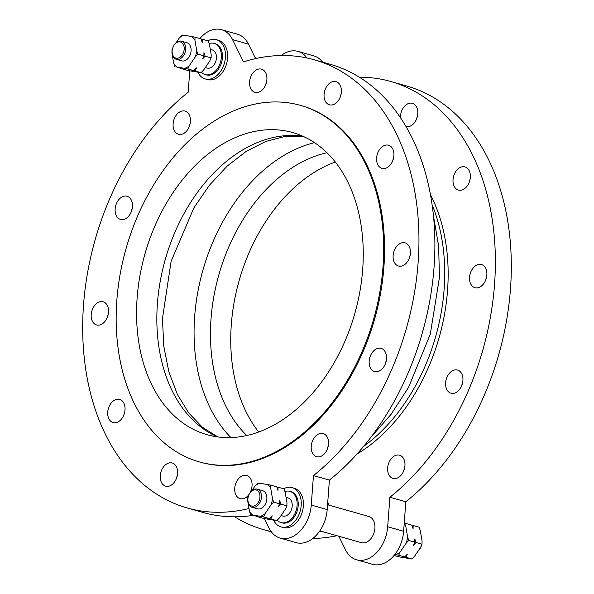 <?xml version="1.0" encoding="UTF-8"?>
<svg xmlns="http://www.w3.org/2000/svg" width="594" height="594" viewBox="0 0 594 594"><rect width="100%" height="100%" fill="white"/><g stroke="black" fill="none" stroke-linecap="round" stroke-linejoin="round"><path stroke-width="0.89" d="M176.886 42.501A8.375 5.821 105.8 0 1 184.177 47.676A8.375 5.821 105.8 0 1 178.081 58.123A8.375 5.821 105.8 0 1 172.163 50.609A8.375 5.821 105.8 0 1 173.344 46.421A8.375 5.821 105.8 0 1 176.886 42.501M172.163 50.609L172.134 50.884A9.422 6.541 -74.2 0 0 176.314 59.318A9.422 6.541 -74.2 0 0 180.316 58.739A9.422 6.541 -74.2 0 0 185.655 49.28A9.422 6.541 -74.2 0 0 181.452 41.186A9.422 6.541 -74.2 0 0 177.45 41.766A9.422 6.541 -74.2 0 0 173.47 46.176L173.344 46.421M176.314 59.318L181.742 60.863A9.422 6.541 -74.2 0 0 185.751 60.284A9.422 6.541 -74.2 0 0 191.09 50.824A9.422 6.541 -74.2 0 0 186.887 42.731L181.452 41.186M174.866 66.78L173.663 63.209A17.271 11.999 -74.2 0 0 176.819 67.033L182.061 68.711M191.847 70.396L193.807 70.649L196.443 67.872L195.062 71.005L191.847 70.396M202.502 58.977L203.883 55.843L203.935 52.636L205.138 56.2L202.502 58.977M201.054 38.989L202.264 39.226L202.212 42.434L201.01 38.87L195.025 37.17L194.966 40.377A17.271 11.999 -74.2 0 0 191.81 36.561L195.025 37.17M172.082 51.76A17.271 11.999 -74.2 0 0 171.941 53.015L171.993 49.799L172.587 48.389M187.815 68.949L184.6 68.34A17.271 11.999 -74.2 0 0 189.196 65.815L187.815 68.949L193.807 70.649M182.076 34.994L184.029 35.254A17.271 11.999 -74.2 0 0 179.433 37.771L182.076 34.994M197.891 54.143L195.255 56.92A17.271 11.999 -74.2 0 0 196.696 50.579L197.891 54.143L203.883 55.843M182.113 68.83L188.098 70.53L201.047 72.706L203.69 69.929L209.741 61.034L211.13 57.9L211.182 54.693L209.459 44.491L208.256 40.919L202.264 39.226M191.81 36.561L184.029 35.254M179.433 37.771L176.039 42.761M201.047 72.706L195.062 71.005M211.13 57.9L205.138 56.2M189.196 65.815L195.255 56.92M171.941 53.015L173.663 63.209M176.819 67.033L184.6 68.34M196.696 50.579L194.966 40.377M205.309 67.545L207.098 68.05A9.422 6.541 -74.2 0 0 211.108 67.478A9.422 6.541 -74.2 0 0 216.446 58.012A9.422 6.541 -74.2 0 0 212.244 49.926L210.283 49.369M201.477 72.275A16.224 11.271 -74.2 0 0 205.242 74.599A16.224 11.271 -74.2 0 0 212.147 73.604A16.224 11.271 -74.2 0 0 221.339 57.314A16.224 11.271 -74.2 0 0 214.1 43.377A16.224 11.271 -74.2 0 0 209.155 43.525M214.1 43.377L215.184 43.689A16.224 11.271 105.8 0 1 222.431 57.618A16.224 11.271 105.8 0 1 213.231 73.916A16.224 11.271 105.8 0 1 206.333 74.903L205.242 74.599M197.906 72.245A20.411 14.182 -74.2 0 0 205.19 78.935A20.411 14.182 -74.2 0 0 213.87 77.688A20.411 14.182 -74.2 0 0 225.438 57.187A20.411 14.182 -74.2 0 0 216.327 39.657A20.411 14.182 -74.2 0 0 207.841 40.8M216.327 39.657L218.503 40.273A20.411 14.182 105.8 0 1 224.28 69.483A20.411 14.182 105.8 0 1 216.045 78.304A20.411 14.182 105.8 0 1 207.358 79.551L205.19 78.935M255.591 58.598L248.463 44.127A31.408 21.815 -74.2 0 0 237.444 34.222L221.503 29.7A31.408 21.815 -74.2 0 0 199.918 38.558M313.461 475.571L329.403 480.093L327.19 509.585A31.408 21.815 105.8 0 1 296.064 542.619L280.13 538.097A31.408 21.815 105.8 0 0 311.256 505.063L313.461 475.571A232.922 161.798 -74.2 0 0 418.956 240.726A232.922 161.798 -74.2 0 0 314.382 59.816A232.922 161.798 -74.2 0 0 243.495 61.88L232.529 39.605A31.408 21.815 -74.2 0 0 221.503 29.7M189.768 70.857L188.172 92.226A232.922 161.798 -74.2 0 0 82.677 327.071A232.922 161.798 -74.2 0 0 187.251 507.981A232.922 161.798 -74.2 0 0 248.983 508.509M280.13 538.097A31.408 21.815 105.8 0 1 269.104 528.192L264.382 518.607M199.339 461.902L200.245 462.154A185.291 128.712 -74.2 0 0 336.768 398.106A185.291 128.712 -74.2 0 0 381.556 212.177A185.291 128.712 -74.2 0 0 301.388 105.643L300.482 105.383A185.291 128.712 -74.2 0 0 163.959 169.431A185.291 128.712 -74.2 0 0 119.171 355.368A185.291 128.712 -74.2 0 0 199.339 461.902A185.291 128.712 -74.2 0 0 335.862 397.854A185.291 128.712 -74.2 0 0 380.65 211.917A185.291 128.712 -74.2 0 0 300.482 105.383M114.545 400.156A12.036 8.361 105.8 0 1 119.661 399.42A12.036 8.361 105.8 0 1 124.421 413.283A12.036 8.361 105.8 0 1 113.09 422.579A12.036 8.361 105.8 0 1 107.722 412.243A12.036 8.361 105.8 0 1 114.545 400.156M163.075 467.515A12.036 8.361 105.8 0 1 172.201 463.001A12.036 8.361 105.8 0 1 176.96 476.863A12.036 8.361 105.8 0 1 165.629 486.159A12.036 8.361 105.8 0 1 163.075 467.515M249.294 494.045A12.036 8.361 105.8 0 1 240.11 498.648A12.036 8.361 105.8 0 1 235.12 485.677A12.036 8.361 105.8 0 1 246.681 475.482A12.036 8.361 105.8 0 1 250.141 492.619M311.375 449.777A12.036 8.361 105.8 0 1 314.285 437.696A12.036 8.361 105.8 0 1 323.151 433.531A12.036 8.361 105.8 0 1 327.91 447.401A12.036 8.361 105.8 0 1 316.58 456.697A12.036 8.361 105.8 0 1 311.375 449.777M371.399 369.423A12.036 8.361 105.8 0 1 370.715 355.175A12.036 8.361 105.8 0 1 381.125 348.381A12.036 8.361 105.8 0 1 385.885 362.251A12.036 8.361 105.8 0 1 374.554 371.547A12.036 8.361 105.8 0 1 371.399 369.423M399.109 266.157A12.036 8.361 105.8 0 1 398.485 266.015A12.036 8.361 105.8 0 1 393.725 252.153A12.036 8.361 105.8 0 1 405.056 242.849A12.036 8.361 105.8 0 1 409.934 256.266A12.036 8.361 105.8 0 1 399.109 266.157M387.088 167.642A12.036 8.361 105.8 0 1 381.972 168.377A12.036 8.361 105.8 0 1 377.212 154.514A12.036 8.361 105.8 0 1 388.543 145.218A12.036 8.361 105.8 0 1 393.911 155.554A12.036 8.361 105.8 0 1 387.088 167.642M338.558 100.282A12.036 8.361 105.8 0 1 329.432 104.796A12.036 8.361 105.8 0 1 324.673 90.934A12.036 8.361 105.8 0 1 336.004 81.638A12.036 8.361 105.8 0 1 338.558 100.282M266.513 82.121A12.036 8.361 105.8 0 1 254.952 92.315A12.036 8.361 105.8 0 1 250.193 78.445A12.036 8.361 105.8 0 1 261.523 69.149A12.036 8.361 105.8 0 1 266.513 82.121M190.258 118.02A12.036 8.361 105.8 0 1 187.348 130.101A12.036 8.361 105.8 0 1 178.482 134.266A12.036 8.361 105.8 0 1 173.723 120.396A12.036 8.361 105.8 0 1 185.053 111.1A12.036 8.361 105.8 0 1 190.258 118.02M130.235 198.374A12.036 8.361 105.8 0 1 130.918 212.622A12.036 8.361 105.8 0 1 120.508 219.416A12.036 8.361 105.8 0 1 115.748 205.546A12.036 8.361 105.8 0 1 127.079 196.25A12.036 8.361 105.8 0 1 130.235 198.374M102.524 301.641A12.036 8.361 105.8 0 1 103.148 301.782A12.036 8.361 105.8 0 1 107.908 315.644A12.036 8.361 105.8 0 1 96.577 324.948A12.036 8.361 105.8 0 1 91.699 311.531A12.036 8.361 105.8 0 1 102.524 301.641M283.605 488.773A20.411 14.182 105.8 0 1 292.099 487.629L294.275 488.246A20.411 14.182 105.8 0 1 295.159 488.543A20.411 14.182 105.8 0 1 302.153 512.399A20.411 14.182 105.8 0 1 283.13 527.524L280.955 526.908A20.411 14.182 105.8 0 1 273.671 520.218M187.251 507.981L203.185 512.503A232.922 161.798 -74.2 0 0 252.947 515.406M306.987 57.989A31.408 21.815 -74.2 0 0 297.936 51.381A31.408 21.815 -74.2 0 0 281.207 55.524M322.668 62.17A31.408 21.815 -74.2 0 0 313.87 55.903L297.936 51.381M390.815 81.497A232.922 161.798 -74.2 0 1 495.381 262.407A232.922 161.798 -74.2 0 1 389.894 497.252L405.828 501.774A232.922 161.798 -74.2 0 0 511.323 266.929A232.922 161.798 -74.2 0 0 406.749 86.019L390.815 81.497A232.922 161.798 -74.2 0 0 359.355 77.19M405.828 501.774L403.623 531.266A31.408 21.815 105.8 0 1 372.497 564.3L356.556 559.778A31.408 21.815 105.8 0 1 345.537 549.873L338.825 536.248M312.793 538.476A232.922 161.798 -74.2 0 0 336.947 535.714M404.714 467.463A12.036 8.361 -74.2 0 0 403.816 470.648M462.689 382.313A12.036 8.361 -74.2 0 0 461.783 385.499M486.62 276.782A12.036 8.361 -74.2 0 0 485.714 279.967M470.106 179.15A12.036 8.361 -74.2 0 0 469.201 182.328M417.567 115.57A12.036 8.361 -74.2 0 0 416.669 118.748M247.928 498.581L247.906 498.856A9.422 6.541 -74.2 0 0 252.079 507.291A9.422 6.541 -74.2 0 0 256.088 506.712A9.422 6.541 -74.2 0 0 261.427 497.252A9.422 6.541 -74.2 0 0 257.224 489.159A9.422 6.541 -74.2 0 0 253.215 489.738A9.422 6.541 -74.2 0 0 249.242 494.149L249.116 494.394A8.375 5.821 105.8 0 1 259.029 492.367A8.375 5.821 105.8 0 1 255.205 505.561A8.375 5.821 105.8 0 1 247.928 498.581A8.375 5.821 105.8 0 1 249.116 494.394M252.079 507.291L257.514 508.828A9.422 6.541 -74.2 0 0 266.379 501.551A9.422 6.541 -74.2 0 0 262.659 490.703L257.224 489.159M250.631 514.746L249.435 511.182A17.271 11.999 -74.2 0 0 252.591 515.005L257.833 516.683M267.619 518.362L269.572 518.621L272.215 515.844L270.827 518.978L267.619 518.362M278.267 506.949L279.655 503.816L279.707 500.608L280.91 504.172L278.267 506.949M257.878 516.802L263.87 518.503L276.819 520.671L279.455 517.901L285.514 508.999L286.895 505.873L286.954 502.658L285.224 492.456L284.029 488.892L278.037 487.191L277.985 490.406L276.782 486.835L270.79 485.142L270.738 488.35A17.271 11.999 -74.2 0 0 267.582 484.526L270.79 485.142M255.205 485.744L257.841 482.967L259.801 483.226A17.271 11.999 -74.2 0 0 255.205 485.744L251.811 490.733M272.46 498.552L273.663 502.116L271.027 504.893A17.271 11.999 -74.2 0 0 272.46 498.552L270.738 488.35M247.854 499.725A17.271 11.999 -74.2 0 0 247.705 500.98L247.765 497.772L248.351 496.361M263.58 516.921L260.372 516.312A17.271 11.999 -74.2 0 0 264.969 513.788L263.58 516.921L269.572 518.621M276.819 520.671L270.827 518.978M286.895 505.873L280.91 504.172M273.663 502.116L279.655 503.816M271.027 504.893L264.969 513.788M260.372 516.312L252.591 515.005M249.435 511.182L247.705 500.98M276.826 486.961L278.037 487.191M259.801 483.226L267.582 484.526M286.048 497.341L288.016 497.898A9.422 6.541 105.8 0 1 291.736 508.746A9.422 6.541 105.8 0 1 282.87 516.023L281.081 515.518M284.927 491.498A16.224 11.271 105.8 0 1 289.872 491.349A16.224 11.271 105.8 0 1 297.111 505.279A16.224 11.271 105.8 0 1 287.912 521.577A16.224 11.271 105.8 0 1 281.014 522.572A16.224 11.271 105.8 0 1 277.242 520.247M281.014 522.572L282.098 522.876A16.224 11.271 -74.2 0 0 289.003 521.888A16.224 11.271 -74.2 0 0 298.195 505.591A16.224 11.271 -74.2 0 0 290.956 491.654L289.872 491.349M292.099 487.629A20.411 14.182 105.8 0 1 301.21 505.16A20.411 14.182 105.8 0 1 289.634 525.66A20.411 14.182 105.8 0 1 280.955 526.908M329.403 480.093A232.922 161.798 -74.2 0 0 434.89 245.248A232.922 161.798 -74.2 0 0 330.323 64.338L314.382 59.816M421.332 545.804A9.422 6.541 105.8 0 1 420.53 547.824L420.656 547.579A8.375 5.821 -74.2 0 0 421.413 545.611M420.53 547.824A9.422 6.541 105.8 0 1 417.961 551.239M407.321 554.172L405.94 557.306L402.725 556.689L404.685 556.949L407.321 554.172M394.238 555.256L394.943 555.39L394.208 555.286M411.939 525.289L413.142 525.519L413.09 528.734L411.887 525.17L405.902 523.47L405.843 526.678A17.271 11.999 -74.2 0 0 404.15 524.198M414.812 538.936L416.015 542.5L413.379 545.277L414.761 542.144L414.812 538.936M394.082 555.442L398.975 556.83L411.924 559.006L414.567 556.229L420.619 547.326L422.007 544.201L422.059 540.986L420.337 530.791L419.134 527.22L413.142 525.519M408.769 540.443L406.133 543.22A17.271 11.999 -74.2 0 0 407.573 536.879L408.769 540.443L414.761 542.144M406.133 543.22L400.074 552.116L398.693 555.249L404.685 556.949M411.924 559.006L405.94 557.306M422.007 544.201L416.015 542.5M398.693 555.249L394.824 554.529M404.232 523.143L405.902 523.47M395.485 554.64A17.271 11.999 -74.2 0 0 400.074 552.116M405.843 526.678L407.573 536.879M108.286 314.033A12.036 8.361 -74.2 0 0 107.38 317.218M132.217 208.501A12.036 8.361 -74.2 0 0 131.311 211.687M190.184 123.352A12.036 8.361 -74.2 0 0 189.286 126.537M266.654 81.4A12.036 8.361 -74.2 0 0 265.756 84.586M341.142 93.889A12.036 8.361 -74.2 0 0 340.236 97.067M393.674 157.462A12.036 8.361 -74.2 0 0 392.775 160.647M410.194 255.101A12.036 8.361 -74.2 0 0 409.288 258.286M386.256 360.632A12.036 8.361 -74.2 0 0 385.35 363.818M328.289 445.782A12.036 8.361 -74.2 0 0 327.383 448.967M251.819 487.733A12.036 8.361 -74.2 0 0 251.062 490.199A12.036 8.361 -74.2 0 0 250.913 490.919M177.331 475.252A12.036 8.361 -74.2 0 0 176.433 478.43M124.799 411.672A12.036 8.361 -74.2 0 0 123.894 414.85M356.927 454.091A167.493 116.35 -74.2 0 0 445.433 240.741A167.493 116.35 -74.2 0 0 430.494 194.78M234.645 516.81A232.922 161.798 -74.2 0 0 263.677 529.662A232.922 161.798 -74.2 0 0 271.079 531.489M319.372 531.526A232.922 161.798 -74.2 0 0 321.005 531.192M389.894 497.252L387.682 526.744A31.408 21.815 105.8 0 1 356.556 559.778M327.554 504.759L368.844 516.476A13.61 9.452 105.8 0 1 374.918 528.155A13.61 9.452 105.8 0 1 367.203 541.825A13.61 9.452 105.8 0 1 361.419 542.656L319.839 530.865M400.467 117.664A12.036 8.361 105.8 0 1 412.436 103.319A12.036 8.361 105.8 0 1 414.983 121.963A12.036 8.361 105.8 0 1 406.021 126.522M463.52 189.323A12.036 8.361 105.8 0 1 458.397 190.058A12.036 8.361 105.8 0 1 453.638 176.195A12.036 8.361 105.8 0 1 464.968 166.899A12.036 8.361 105.8 0 1 470.344 177.235A12.036 8.361 105.8 0 1 463.52 189.323M475.542 287.838A12.036 8.361 105.8 0 1 474.91 287.696A12.036 8.361 105.8 0 1 470.151 273.834A12.036 8.361 105.8 0 1 481.482 264.53A12.036 8.361 105.8 0 1 486.367 277.947A12.036 8.361 105.8 0 1 475.542 287.838M447.824 391.104A12.036 8.361 105.8 0 1 447.148 376.856A12.036 8.361 105.8 0 1 457.551 370.062A12.036 8.361 105.8 0 1 462.31 383.932A12.036 8.361 105.8 0 1 450.98 393.228A12.036 8.361 105.8 0 1 447.824 391.104M387.8 471.458A12.036 8.361 105.8 0 1 390.711 459.377A12.036 8.361 105.8 0 1 399.584 455.212A12.036 8.361 105.8 0 1 404.343 469.082A12.036 8.361 105.8 0 1 393.013 478.378A12.036 8.361 105.8 0 1 387.8 471.458M327.762 501.96A12.036 8.361 105.8 0 1 328.445 505.011M335.298 161.999A157.024 109.081 -74.2 0 0 233.293 371.139A157.024 109.081 -74.2 0 0 258.702 432.001M360.707 222.861A157.024 109.081 -74.2 0 0 292.768 132.573A157.024 109.081 -74.2 0 0 177.071 186.85A157.024 109.081 -74.2 0 0 139.115 344.423A157.024 109.081 -74.2 0 0 207.054 434.704A157.024 109.081 -74.2 0 0 322.75 380.427A157.024 109.081 -74.2 0 0 360.707 222.861M232.529 39.605L248.463 44.127M311.256 505.063L327.19 509.585M363.535 446.48A167.493 116.35 -74.2 0 0 441.988 239.768A167.493 116.35 -74.2 0 0 432.113 204.73M326.967 152.732A157.024 109.081 -74.2 0 0 213.008 365.384A157.024 109.081 -74.2 0 0 246.748 435.513M314.545 142.657A164.664 114.39 -74.2 0 0 196.748 365.265A164.664 114.39 -74.2 0 0 230.888 437.563M302.71 136.16A157.024 109.081 -74.2 0 0 159.4 350.178A157.024 109.081 -74.2 0 0 217.397 436.88M403.623 531.266L387.682 526.744M255.175 57.752L257.053 58.286M370.693 437.503L391.179 414.211L408.605 387.266L430.316 334.08L439.441 277.398L438.632 246.035L433.494 216.119M303.059 136.316L284.875 136.486L265.726 141.454L246.235 151.351L227.212 166.06L209.496 185.135L193.844 207.922L171.117 261.293L162.437 318.644L163.788 346.257L168.852 371.792L177.316 394.29L188.706 412.956L202.391 427.235L217.783 436.932M271.332 531.83L263.677 529.662"/></g></svg>
